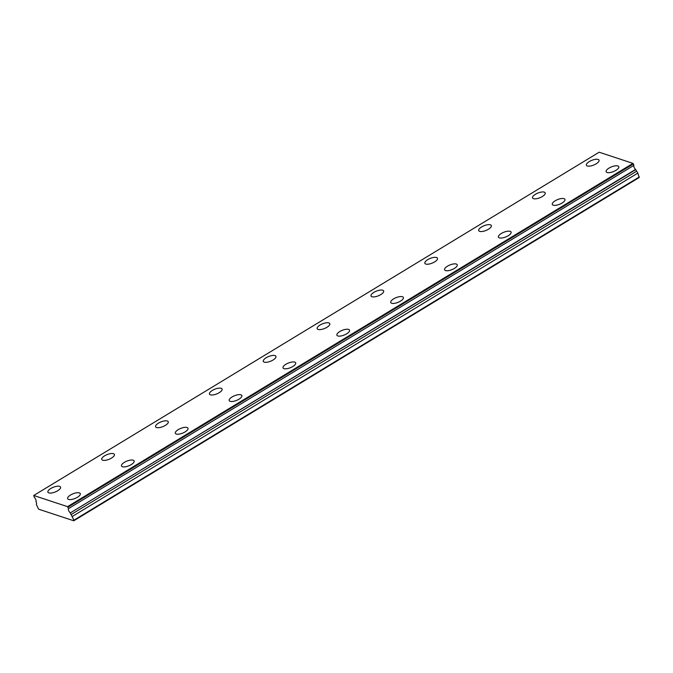 <?xml version="1.0" encoding="UTF-8"?>
<svg xmlns="http://www.w3.org/2000/svg" width="673" height="673" viewBox="0 0 673 673"><rect width="100%" height="100%" fill="white"/><g stroke="black" fill="none" stroke-linecap="round" stroke-linejoin="round"><path stroke-width="1.01" d="M68.478 508.452L67.536 506.651L33.734 495.488L34.306 497.33A2.717 1.026 58.7 0 1 35.829 499.61A2.717 1.026 58.7 0 1 35.938 501.427L36.636 503.311L36.367 504.489L38.605 509.175L73.786 520.784L639.215 177.512L637.827 173.112L635.556 169.436A2.717 1.026 58.7 0 1 634.033 167.156A2.717 1.026 58.7 0 1 633.916 165.348L68.495 508.62L633.916 165.348M615.896 170.362A6.806 2.549 -21.8 0 0 618.781 166.702A6.806 2.549 -21.8 0 0 609.031 168.09A6.806 2.549 -21.8 0 0 606.154 171.75A6.806 2.549 -21.8 0 0 615.896 170.362M562.048 203.053A6.806 2.549 -21.8 0 0 564.933 199.393A6.806 2.549 -21.8 0 0 555.183 200.79A6.806 2.549 -21.8 0 0 552.297 204.441A6.806 2.549 -21.8 0 0 562.048 203.053M57.659 490.777A6.806 2.549 -21.8 0 0 60.545 487.117A6.806 2.549 -21.8 0 0 50.795 488.505A6.806 2.549 -21.8 0 0 47.918 492.165A6.806 2.549 -21.8 0 0 57.659 490.777M111.516 458.077A6.806 2.549 -21.8 0 0 114.393 454.418A6.806 2.549 -21.8 0 0 104.652 455.814A6.806 2.549 -21.8 0 0 101.766 459.474A6.806 2.549 -21.8 0 0 111.516 458.077M165.365 425.386A6.806 2.549 -21.8 0 0 168.242 421.727A6.806 2.549 -21.8 0 0 158.5 423.124A6.806 2.549 -21.8 0 0 155.614 426.783A6.806 2.549 -21.8 0 0 165.365 425.386M219.213 392.696A6.806 2.549 -21.8 0 0 222.098 389.036A6.806 2.549 -21.8 0 0 212.348 390.424A6.806 2.549 -21.8 0 0 209.463 394.084A6.806 2.549 -21.8 0 0 219.213 392.696M508.199 235.743A6.806 2.549 -21.8 0 0 511.085 232.084A6.806 2.549 -21.8 0 0 501.335 233.481A6.806 2.549 -21.8 0 0 498.449 237.14A6.806 2.549 -21.8 0 0 508.199 235.743M454.351 268.434A6.806 2.549 -21.8 0 0 457.228 264.775A6.806 2.549 -21.8 0 0 447.486 266.171A6.806 2.549 -21.8 0 0 444.601 269.831A6.806 2.549 -21.8 0 0 454.351 268.434M400.494 301.134A6.806 2.549 -21.8 0 0 403.379 297.474A6.806 2.549 -21.8 0 0 393.638 298.862A6.806 2.549 -21.8 0 0 390.752 302.522A6.806 2.549 -21.8 0 0 400.494 301.134M346.645 333.825A6.806 2.549 -21.8 0 0 349.531 330.165A6.806 2.549 -21.8 0 0 339.781 331.553A6.806 2.549 -21.8 0 0 336.904 335.213A6.806 2.549 -21.8 0 0 346.645 333.825M292.797 366.516A6.806 2.549 -21.8 0 0 295.683 362.856A6.806 2.549 -21.8 0 0 285.932 364.253A6.806 2.549 -21.8 0 0 283.047 367.912A6.806 2.549 -21.8 0 0 292.797 366.516M238.949 399.207A6.806 2.549 -21.8 0 0 241.834 395.547A6.806 2.549 -21.8 0 0 232.084 396.944A6.806 2.549 -21.8 0 0 229.199 400.603A6.806 2.549 -21.8 0 0 238.949 399.207M185.1 431.906A6.806 2.549 -21.8 0 0 187.977 428.247A6.806 2.549 -21.8 0 0 178.236 429.635A6.806 2.549 -21.8 0 0 175.35 433.294A6.806 2.549 -21.8 0 0 185.1 431.906M131.252 464.597A6.806 2.549 -21.8 0 0 134.129 460.938A6.806 2.549 -21.8 0 0 124.387 462.326A6.806 2.549 -21.8 0 0 121.502 465.985A6.806 2.549 -21.8 0 0 131.252 464.597M273.061 360.005A6.806 2.549 -21.8 0 0 275.947 356.345A6.806 2.549 -21.8 0 0 266.197 357.733A6.806 2.549 -21.8 0 0 263.311 361.393A6.806 2.549 -21.8 0 0 273.061 360.005M326.91 327.305A6.806 2.549 -21.8 0 0 329.795 323.646A6.806 2.549 -21.8 0 0 320.045 325.042A6.806 2.549 -21.8 0 0 317.168 328.702A6.806 2.549 -21.8 0 0 326.91 327.305M380.767 294.614A6.806 2.549 -21.8 0 0 383.644 290.955A6.806 2.549 -21.8 0 0 373.902 292.351A6.806 2.549 -21.8 0 0 371.016 296.011A6.806 2.549 -21.8 0 0 380.767 294.614M434.615 261.923A6.806 2.549 -21.8 0 0 437.492 258.264A6.806 2.549 -21.8 0 0 427.75 259.652A6.806 2.549 -21.8 0 0 424.865 263.311A6.806 2.549 -21.8 0 0 434.615 261.923M77.395 497.288A6.806 2.549 -21.8 0 0 80.28 493.629A6.806 2.549 -21.8 0 0 70.53 495.025A6.806 2.549 -21.8 0 0 67.653 498.685A6.806 2.549 -21.8 0 0 77.395 497.288M596.16 163.842A6.806 2.549 -21.8 0 0 599.046 160.182A6.806 2.549 -21.8 0 0 589.296 161.579A6.806 2.549 -21.8 0 0 586.419 165.238A6.806 2.549 -21.8 0 0 596.16 163.842M542.312 196.533A6.806 2.549 -21.8 0 0 545.197 192.873A6.806 2.549 -21.8 0 0 535.447 194.27A6.806 2.549 -21.8 0 0 532.562 197.929A6.806 2.549 -21.8 0 0 542.312 196.533M488.463 229.232A6.806 2.549 -21.8 0 0 491.349 225.573A6.806 2.549 -21.8 0 0 481.599 226.961A6.806 2.549 -21.8 0 0 478.713 230.62A6.806 2.549 -21.8 0 0 488.463 229.232M633.907 165.171L632.965 163.379L599.155 152.216L33.734 495.488M73.786 520.784L73.921 520.195L639.35 176.923M73.921 520.195L70.27 512.927L635.699 169.655M635.556 169.436L70.27 512.927M70.127 512.717A2.717 1.026 58.7 0 1 68.604 510.437A2.717 1.026 58.7 0 1 68.495 508.62M632.965 163.379L67.536 506.651M72.406 516.393L637.827 173.112M633.394 163.901L67.973 507.173M70.959 514.643L636.38 171.363"/></g></svg>
